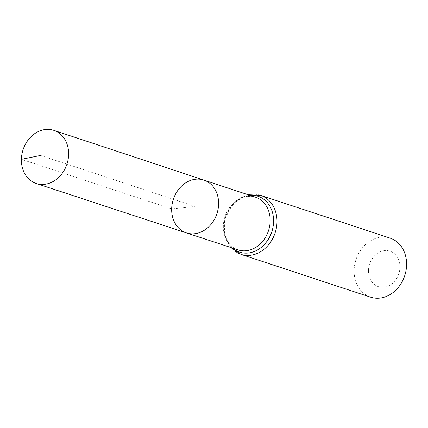 <?xml version="1.0" encoding="UTF-8"?>
<svg xmlns="http://www.w3.org/2000/svg" width="428" height="428" viewBox="0 0 428 428"><rect width="100%" height="100%" fill="white"/><g stroke="black" fill="none" stroke-linecap="round" stroke-linejoin="round"><path stroke-width="0.32" stroke-dasharray="2.14 1.6" d="M368.471 270.533A18.655 15.392 -71.7 0 0 391.722 283.946A18.655 15.392 -71.7 0 0 392.444 252.263A18.655 15.392 -71.7 0 0 368.471 270.533M390.111 238.118A31.094 25.659 -71.7 0 0 354.127 270.341A31.094 25.659 -71.7 0 0 370.611 297.171M203.878 180.081A27.809 22.946 -71.7 0 0 171.676 208.896A27.809 22.946 -71.7 0 0 186.437 232.896M40.564 155.439L195.136 206.483L171.676 208.896L21.4 159.339M223.352 225.936A27.75 22.898 -71.7 0 0 238.08 249.888C231.548 248.336 223.791 239.359 224.128 226.482C224.582 216.894 228.135 208.944 234.79 202.631L240.911 198.458C242.788 197.463 248.149 195.114 255.484 197.185A27.75 22.898 -71.7 0 0 223.352 225.936M260.508 195.318A31.094 25.659 -71.7 0 0 224.523 227.546A31.094 25.659 -71.7 0 0 241.007 254.376M249.818 195.307A29.425 24.278 -71.7 0 0 223.935 226.744A29.425 24.278 -71.7 0 0 232.409 248.021M230.676 247.454L225.396 238.134L223.748 227.001L225.722 216.06L230.911 206.248L238.674 198.806L248.085 194.729"/><path stroke-width="0.64" d="M171.676 208.896A27.809 22.946 -71.7 0 0 186.437 232.896A27.809 22.946 -71.7 0 0 216.926 213.679A27.809 22.946 -71.7 0 0 203.878 180.081A27.809 22.946 -71.7 0 0 171.676 208.896M260.508 195.318A31.094 25.659 -71.7 0 1 275.118 232.891A31.094 25.659 -71.7 0 1 241.007 254.376L370.611 297.171A31.094 25.659 -71.7 0 0 404.722 275.685A31.094 25.659 -71.7 0 0 390.111 238.118L260.508 195.318L248.085 194.729M203.878 180.081L255.484 197.185A27.75 22.898 -71.7 0 1 268.506 230.708A27.75 22.898 -71.7 0 1 238.08 249.888L186.437 232.896A27.809 22.946 -71.7 0 0 216.926 213.679A27.809 22.946 -71.7 0 0 203.878 180.081L53.805 130.342A27.986 23.091 -71.7 0 0 21.4 159.339A27.986 23.091 -71.7 0 0 36.257 183.494A27.986 23.091 -71.7 0 0 68.619 154.481A27.986 23.091 -71.7 0 0 53.805 130.342M21.4 159.339L40.564 155.439M232.409 248.021A29.425 24.278 -71.7 0 0 271.812 231.799A29.425 24.278 -71.7 0 0 249.818 195.307M241.007 254.376L230.676 247.454M186.437 232.896L36.257 183.494"/></g></svg>
